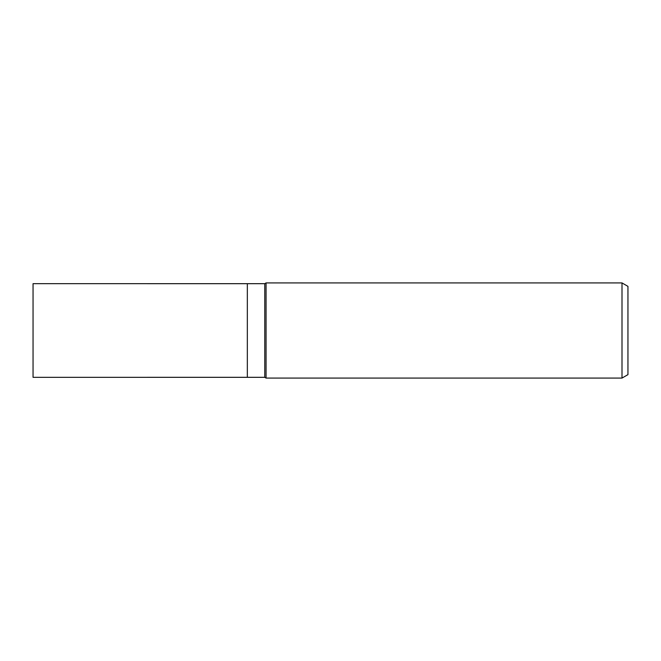 <?xml version="1.0" encoding="UTF-8"?>
<svg xmlns="http://www.w3.org/2000/svg" width="661" height="661" viewBox="0 0 661 661"><rect width="100%" height="100%" fill="white"/><g stroke="black" fill="none" stroke-linecap="round" stroke-linejoin="round"><path stroke-width="0.99" d="M264.764 377.324L247.338 377.324L247.338 283.676L264.764 283.676L266.069 282.925L622.001 282.925L627.95 286.362L627.95 374.638L622.001 378.075L266.069 378.075L264.764 377.324L264.764 283.676M266.069 378.075L266.069 282.925L266.069 378.075M622.001 378.075L622.001 282.925M247.338 377.324L33.05 377.332L33.05 283.668L247.338 283.676L247.338 377.324"/></g></svg>
